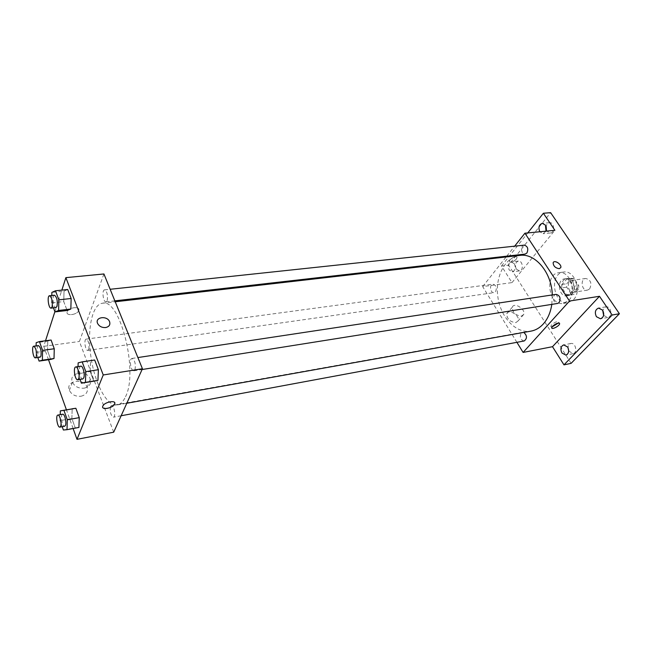 <?xml version="1.0" encoding="UTF-8"?>
<svg xmlns="http://www.w3.org/2000/svg" width="652" height="652" viewBox="0 0 652 652"><rect width="100%" height="100%" fill="white"/><g stroke="black" fill="none" stroke-linecap="round" stroke-linejoin="round"><path stroke-width="0.49" stroke-dasharray="3.26 2.44" d="M589.636 288.926C592.13 283.351 590.826 279.863 585.716 278.469C579.93 279.015 581.723 291.289 587.428 290.148L589.636 288.926M575.789 291.012C578.259 285.372 576.955 281.843 571.853 280.425C566.083 280.963 567.908 293.384 573.589 292.251L575.789 291.012M571.185 293.962L566.686 287.149L566.767 283.75L571.559 278.314L574.184 278.681L578.756 285.527L578.674 288.975L573.801 294.378L571.185 293.962L566.506 294.68L562 287.834L566.686 287.149M574.184 278.681L569.489 279.341L574.062 286.212L578.756 285.527M578.674 288.975L573.98 289.675L569.114 295.095L573.801 294.378M573.98 289.675L574.062 286.212M569.489 279.341L566.865 278.966L571.559 278.314L566.881 278.966L562.073 284.419L562 287.834M566.506 294.68L569.114 295.095M572.717 281.705C575.732 288.51 574.591 293.107 569.31 295.495C561.193 297.133 558.577 279.3 566.824 278.543C569.106 278.314 571.071 279.366 572.717 281.705M570.353 282.039C568.707 279.7 566.743 278.648 564.469 278.869C556.221 279.627 558.837 297.499 566.955 295.861L570.068 294.101C572.684 290.474 572.774 286.448 570.353 282.039M562.073 284.419L566.767 283.75M573.646 299.512C582.285 290.988 574.477 269.798 563.646 272.047C548.731 273.384 553.45 305.625 568.12 302.634L573.646 299.512M568.894 300.262C577.517 291.713 569.709 270.425 558.886 272.683C543.996 274.011 548.731 306.383 563.385 303.392L568.894 300.262M516.351 269.121L519.497 270.914C523.988 270.588 522.774 260.287 518.332 261.069C515.333 262.414 514.664 265.095 516.351 269.121M568.691 350.898L573.026 353.661C577.9 352.936 575.618 342.292 570.85 343.498C569.131 343.971 568.177 345.364 568.006 347.687M603.613 315.389L607.754 317.508C613.084 316.831 611.046 305.69 605.806 306.856L602.676 310.238M546.417 229.683L547.15 231.24L550.353 233C555.219 232.78 554.355 221.99 549.522 222.682C547.729 222.992 546.612 224.329 546.18 226.684M571.111 363.351L508.601 265.136L550.638 212.666M516.906 342.324L482.667 286.595L511.991 282.609L501.494 266L508.601 265.136M515.797 322.642L518.104 320.931C520.492 315.91 508.576 308.323 506.8 313.734C506.873 318.918 509.872 321.892 515.797 322.642M501.494 266L527.753 232.935M514.306 263.71C516.001 267.76 515.349 270.458 512.366 271.819L509.228 270.01C507.541 265.967 508.201 263.269 511.192 261.917L514.306 263.71M546.042 231.158L543.116 233.709L539.807 231.762M511.991 282.609L554.893 230.303M551.828 304.37L552.301 294.94M519.897 255.388C504.868 257.059 494.827 277.067 497.908 297.288C500.752 317.548 516.107 333.84 530.989 331.126M482.667 286.595L506.115 256.969M506.751 256.163L514.664 246.163M495.536 291.746C497.109 287.728 496.221 285.193 492.888 284.133C489.09 284.443 490.32 293.376 494.053 292.642L495.536 291.746M556.083 294.362C551.731 294.81 553.23 304.362 557.517 303.465M524.232 245.144C520.1 245.372 521.062 254.745 525.145 254.068M524.192 340.972C520.5 339.937 519.489 337.312 521.168 333.107L522.554 332.292L523.776 332.414M516.335 259.129L517.044 257.532C517.077 254.899 509.082 258.991 509.408 261.444C510.736 262.886 513.043 262.12 516.335 259.129L517.044 257.532C517.077 254.899 509.082 258.999 509.408 261.444C510.736 262.895 513.043 262.12 516.335 259.137M552.016 326.97L550.81 326.31L551.633 324.826C555.137 321.876 557.501 321.012 558.699 322.227L558.422 323.009M521.404 316.147L523.711 314.443C526.082 309.431 514.078 301.778 512.325 307.182C512.423 312.381 515.447 315.364 521.404 316.147M559.277 268.697C555.374 268.07 553.336 266.097 553.149 262.772L553.149 262.772M125.518 396.734C138.631 371.567 120.001 297.899 102.445 303.237C91.981 304.419 86.92 330.051 90.93 356.864C94.768 383.702 106.969 406.799 117.327 404.941C120.563 404.338 123.285 401.599 125.518 396.734M110.538 406.449L111.443 405.536C114.108 404.753 116.17 416.978 113.407 417.19C110.701 415.389 109.74 411.811 110.538 406.449M107.189 300.605C108.028 295.169 107.148 291.591 104.556 289.871C101.655 289.904 103.203 302.463 106.031 301.86L107.189 300.605M134.972 369.749C135.926 364.06 134.94 360.295 131.997 358.445C128.876 358.633 130.848 371.599 133.88 370.825L134.972 369.749M88.762 349.366C89.479 344.215 88.631 340.809 86.219 339.121C83.627 339.203 85.306 351.029 87.816 350.401L88.762 349.366M113.701 432.186L79.405 341.477L103.929 273.962M37.824 357.516L36.023 352.39L47.555 350.784L50.669 359.431L47.555 350.784L47.759 341.135L51.092 340.034L47.759 341.135L36.178 342.675M79.992 379.399L77.792 373.466L90.18 371.542L93.815 381.175L90.18 371.542L90.587 361.021L94.679 360.002L78.15 362.871M48.517 359.741L43.717 346.334L45.51 340.784M54.89 311.689L61.85 290.116M73.13 428.535L66.422 409.79M53.472 307.85L51.638 302.911L63.749 301.574L67.115 310.491L63.749 301.574L64.026 291.134L67.718 289.504L64.026 291.134L51.867 292.406M71.867 418.494L72.176 408.78L71.867 418.494L75.208 427.793L71.867 418.494L60.082 420.638L60.237 414.656M78.916 427.443L75.208 427.793L78.916 427.443M43.717 346.334L79.405 341.477M81.019 396.237C86.211 394.876 88.24 391.893 87.115 387.296C84.043 377.484 65.118 380.613 69.381 390.369C71.671 394.745 75.559 396.701 81.019 396.237M78.713 310.482L78.721 310.482C80.595 305.927 68.582 307.255 67.221 311.786C65.339 316.407 77.417 314.998 78.713 310.482L78.721 310.482C80.595 305.935 68.582 307.263 67.221 311.795C65.339 316.407 77.417 314.998 78.713 310.491L78.721 310.482M102.723 407.337L102.82 406.09C104.075 402.659 114.01 399.929 114.736 402.797M84.173 388.16C89.406 386.815 91.443 383.824 90.302 379.203C87.181 369.334 68.101 372.398 72.421 382.219C74.744 386.628 78.664 388.608 84.173 388.16M105.575 327.557C101.851 327.736 99.185 326.359 97.588 323.416L97.588 323.416M62.209 426.685L60.082 420.638M62.673 414.224C60.139 414.387 62.225 426.97 64.67 426.229M63.383 430.01L75.208 427.793M36.023 352.39L36.121 345.894M38.444 345.584C36.072 345.633 37.8 357.785 40.098 357.19M47.555 350.784L47.759 341.135M77.792 373.466L78.028 366.603M80.815 366.179C77.947 366.318 79.976 379.7 82.755 378.959M90.18 371.542L90.587 361.021M51.638 302.911L51.801 295.495M54.458 295.217C51.785 295.209 53.415 308.151 56.007 307.565M63.749 301.574L64.026 291.134M585.716 278.469L571.853 280.425M587.428 290.148L573.589 292.251M566.955 295.861L569.31 295.495M564.469 278.869L566.824 278.543M563.385 303.392L568.12 302.634M558.886 272.683L563.646 272.047M549.522 222.682L542.268 223.334M550.353 233L543.116 233.709M605.806 306.856L598.569 308.078M607.754 317.508L600.525 318.804M570.85 343.498L563.703 344.892M573.026 353.661L565.887 355.12M518.332 261.069L511.192 261.917M519.497 270.914L512.366 271.819M550.81 326.31L551.731 327.752M558.699 322.227L559.261 323.099M512.325 307.182L506.8 313.734M523.711 314.443L518.104 320.931M117.327 404.941L126.806 403.246M102.445 303.237L115.225 301.77M522.554 332.292L111.443 405.536M121.142 415.756L113.407 417.19M106.031 301.86L114.85 300.857M104.556 289.871L110.147 289.276M133.88 370.825L142.079 369.521M131.997 358.445L137.882 357.557M87.816 350.401L494.053 292.642M86.219 339.121L492.888 284.133M72.421 382.219L69.381 390.369M90.302 379.203L87.115 387.296"/><path stroke-width="0.98" d="M568.006 347.687L568.691 350.898M602.676 310.238L603.613 315.389M546.18 226.684L546.417 229.683M527.753 232.935L543.377 213.261L550.638 212.666L619.4 313.742L571.111 363.351L563.98 364.859L552.505 346.701L599.49 296.285L612.155 315.022L619.4 313.742M543.377 213.261L554.893 230.303L524.917 233.204L569.514 301.037L599.49 296.285M559.277 268.689C555.382 268.07 553.336 266.097 553.149 262.772C554.159 259.366 562.154 264.484 560.744 267.638L559.277 268.689L560.744 267.638C562.154 264.492 554.159 259.366 553.149 262.772M602.627 310.165C604.559 314.386 603.858 317.271 600.525 318.804L596.417 316.701C594.494 312.471 595.211 309.594 598.569 308.078L602.627 310.165M567.623 347.003C569.408 350.972 568.829 353.677 565.887 355.12L561.926 352.993C560.149 349.016 560.736 346.318 563.703 344.892L567.623 347.003M612.155 315.022L563.98 364.859M569.514 301.037L523.116 352.43L552.505 346.701M523.116 352.43L516.906 342.324M539.807 231.762C538.136 227.483 538.959 224.679 542.268 223.334L545.431 225.095L546.042 231.158M126.806 403.246L530.989 331.126C535.626 330.279 539.75 327.875 543.344 323.93C547.761 318.918 550.59 312.398 551.828 304.37M552.301 294.94C551.771 272.544 535.162 252.943 519.897 255.388L115.225 301.77M506.115 256.969L506.751 256.163M514.664 246.163L524.917 233.204M142.079 369.521L557.517 303.465L559.139 302.544C561.005 298.184 559.986 295.462 556.083 294.362L137.882 357.557M114.85 300.857L525.145 254.068L526.897 253.041C528.625 248.877 527.737 246.244 524.232 245.144L110.147 289.276M523.776 332.414C527.199 335.584 527.338 338.437 524.192 340.972L121.142 415.756M552.554 326.269C556.066 323.327 558.43 322.455 559.628 323.661C559.75 325.861 551.47 330.148 551.731 327.752L552.554 326.269M558.422 323.009L552.016 326.97M61.85 290.116L65.876 277.646L103.929 273.962L142.429 368.755L113.701 432.186L76.993 439.334L73.13 428.535M65.876 277.646L103.244 374.965L142.429 368.755M105.583 327.557C101.851 327.736 99.185 326.35 97.588 323.416C94.613 316.962 107.368 315.307 109.617 321.795C110.457 324.851 109.112 326.774 105.583 327.557C109.104 326.774 110.449 324.859 109.609 321.795L109.617 321.795C107.368 315.307 94.613 316.962 97.588 323.416M51.092 340.034L54.255 348.755L54.026 358.502L50.669 359.431L54.026 358.502L54.255 348.755L51.092 340.034L39.43 341.591L42.559 350.368L42.38 360.181L39.096 361.102L37.824 357.516M94.679 360.002L98.387 369.708L97.939 380.352L93.815 381.175L97.939 380.352L98.387 369.708L94.679 360.002L82.152 361.868L85.828 371.656L85.428 382.374L81.394 383.18L79.992 379.399M45.51 340.784L54.89 311.689M66.422 409.79L48.517 359.741M103.244 374.965L76.993 439.334M67.718 289.504L71.149 298.494L70.84 309.048L67.115 310.491L70.84 309.048L71.149 298.494L67.718 289.504L55.469 290.784L58.867 299.838L58.607 310.466L54.972 311.909L53.472 307.85M72.176 408.78L75.86 408.258L79.259 417.63L78.916 427.443L79.259 417.63L75.86 408.258L60.343 410.866L63.937 410.361L67.303 419.806L67.009 429.684L63.383 430.01L62.209 426.685M102.804 406.139L102.82 406.09C104.459 401.852 116.814 399.733 114.646 404.028C113.106 408.217 100.742 410.45 102.804 406.139M114.736 402.797L114.646 404.028C113.44 407.443 103.489 410.222 102.723 407.337M60.237 414.656L60.343 410.866M59.87 427.117L64.67 426.229L65.469 425.332C66.781 422.414 64.548 413.572 62.673 414.224L57.873 415.079C55.363 415.234 57.449 427.851 59.87 427.117L60.669 426.221C61.956 423.303 59.731 414.427 57.873 415.079M63.937 410.361L75.86 408.258M67.303 419.806L79.259 417.63M67.009 429.684L78.916 427.443M36.121 345.894L36.178 342.675L39.43 341.591M35.412 357.858L40.098 357.19L40.946 356.139C41.516 350.866 40.685 347.345 38.444 345.584L33.749 346.212C31.402 346.261 33.138 358.453 35.412 357.858L36.243 356.799C36.805 351.518 35.974 347.989 33.749 346.212M42.559 350.368L54.255 348.755M42.38 360.181L54.026 358.502M39.096 361.102L50.669 359.431M78.028 366.603L78.15 362.871L82.152 361.868M77.718 379.757L82.755 378.959L83.749 377.867C85.184 374.623 82.902 365.544 80.815 366.179L75.771 366.946C72.926 367.076 74.956 380.499 77.718 379.757L78.696 378.665C80.123 375.413 77.841 366.31 75.771 366.946M85.828 371.656L98.387 369.708M85.428 382.374L97.939 380.352M81.394 383.18L93.815 381.175M51.801 295.495L51.867 292.406L55.469 290.784M51.084 308.127L56.007 307.565L57.05 306.293C57.726 300.702 56.863 297.01 54.458 295.217L49.519 295.739C46.879 295.731 48.517 308.706 51.084 308.127L52.111 306.847C52.779 301.248 51.916 297.548 49.519 295.739M58.867 299.838L71.149 298.494M58.607 310.466L70.84 309.048M54.972 311.909L67.115 310.491M559.261 323.099L559.628 323.661"/></g></svg>
